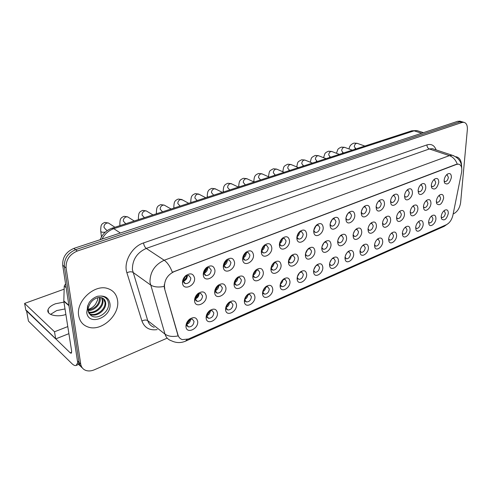 <?xml version="1.0" encoding="UTF-8"?>
<svg xmlns="http://www.w3.org/2000/svg" width="492" height="492" viewBox="0 0 492 492"><rect width="100%" height="100%" fill="white"/><g stroke="black" fill="none" stroke-linecap="round" stroke-linejoin="round"><path stroke-width="0.74" d="M217.433 313.035C218.165 320.175 206.831 325.538 206.154 318.275L206.117 317.912C206.087 315.083 207.286 312.635 209.715 310.575C213.952 308.06 216.523 308.878 217.433 313.035M206.763 315.944L208.491 318.306C211.56 318.275 213.337 316.473 213.829 312.906L212.089 310.52L209.002 311.375C207.489 312.654 206.745 314.179 206.763 315.944M236.498 304.806C237.119 311.694 226.505 317.008 225.637 310.157L225.57 309.523C225.576 306.688 226.781 304.265 229.186 302.248C233.251 299.88 235.693 300.729 236.498 304.806M226.64 305.249L226.16 308.017L227.802 309.985C230.742 309.935 232.458 308.17 232.95 304.683L231.252 302.303L228.368 303.09L227.587 303.822M254.924 296.861C255.44 303.515 245.483 308.761 244.463 302.291L244.358 301.418C244.401 298.582 245.606 296.178 247.98 294.216C251.892 291.971 254.204 292.857 254.924 296.861M245.059 297.967L244.887 300.12L246.467 301.94C249.278 301.879 250.932 300.145 251.424 296.744L249.776 294.364L246.658 295.452M272.746 289.173C273.171 295.606 263.798 300.784 262.66 294.665L262.525 293.583C262.599 290.747 263.804 288.373 266.147 286.455C269.905 284.333 272.107 285.237 272.746 289.173M263.017 290.741L262.999 292.482L264.512 294.161C267.205 294.087 268.798 292.383 269.296 289.062L267.685 286.682L264.954 287.531M289.985 281.738C290.323 287.968 281.492 293.072 280.262 287.279L280.096 286C280.2 283.171 281.406 280.821 283.706 278.952C287.334 276.941 289.425 277.863 289.985 281.738M280.446 283.656L280.514 285.077L281.965 286.639C284.542 286.547 286.086 284.88 286.584 281.627L285.022 279.253L282.605 279.936M306.676 274.536C306.934 280.581 298.595 285.606 297.297 280.114L297.1 278.663C297.236 275.846 298.435 273.521 300.698 271.701C304.191 269.782 306.184 270.729 306.676 274.536M297.346 276.744L297.463 277.906L298.853 279.351C301.332 279.253 302.82 277.611 303.324 274.431L301.805 272.064L299.653 272.617M322.838 267.562C323.029 273.429 315.132 278.374 313.785 273.158L313.564 271.559C313.73 268.749 314.923 266.455 317.149 264.678C320.52 262.851 322.414 263.81 322.838 267.562M313.742 270.01L313.878 270.951L315.212 272.297C317.586 272.187 319.031 270.575 319.536 267.464L318.06 265.102L316.135 265.551M338.508 260.803C338.631 266.51 331.147 271.369 329.763 266.418L329.517 264.678C329.708 261.879 330.895 259.61 333.078 257.876C336.331 256.135 338.139 257.113 338.508 260.803M329.64 263.454L329.788 264.204L331.054 265.459C333.342 265.342 334.738 263.755 335.249 260.705L333.816 258.349L332.094 258.724M353.699 254.247C353.76 259.801 346.651 264.579 345.249 259.868L344.978 258.011C345.193 255.225 346.374 252.98 348.521 251.289C351.657 249.628 353.385 250.612 353.699 254.247M345.064 257.07L346.417 258.829C348.619 258.7 349.972 257.144 350.482 254.155L349.092 251.812L347.549 252.119M368.428 247.894C368.44 253.3 361.675 257.993 360.261 253.509L359.972 251.541C360.212 248.767 361.38 246.553 363.49 244.899C366.522 243.312 368.17 244.309 368.428 247.894M360.027 250.858L361.312 252.402C363.428 252.267 364.744 250.736 365.261 247.808L363.914 245.465L362.53 245.717M382.727 241.726C382.69 246.996 376.245 251.609 374.824 247.335L374.523 245.268C374.781 242.507 375.943 240.324 378.01 238.706C380.937 237.187 382.512 238.196 382.727 241.726M374.553 244.807L375.765 246.16C377.807 246.018 379.086 244.512 379.596 241.64L378.299 239.309L377.057 239.518M396.607 235.736C396.521 240.877 390.377 245.403 388.957 241.332L388.643 239.173C388.92 236.431 390.076 234.272 392.099 232.698C394.935 231.24 396.441 232.255 396.607 235.736M388.662 238.921L389.799 240.102C391.761 239.955 393.003 238.472 393.52 235.656L392.259 233.337L391.152 233.497M410.094 229.924C409.965 234.936 404.092 239.389 402.677 235.496L402.351 233.257C402.653 230.533 403.797 228.399 405.777 226.861C408.526 225.465 409.965 226.486 410.094 229.924M402.358 233.183L403.422 234.217C405.316 234.063 406.527 232.605 407.044 229.844L405.826 227.532L404.83 227.661M423.194 224.266C423.028 229.167 417.407 233.54 416.004 229.819L415.672 227.513C415.992 224.807 417.124 222.698 419.067 221.191C421.73 219.856 423.102 220.877 423.194 224.266M415.666 227.599L416.656 228.497C418.489 228.343 419.664 226.91 420.186 224.192L419.006 221.892L418.12 221.997M435.93 218.774C435.728 223.565 430.34 227.857 428.956 224.297L428.618 221.929C428.95 219.235 430.076 217.157 431.982 215.687C434.559 214.401 435.875 215.428 435.93 218.774M428.956 224.297L428.606 222.181L429.522 222.944C431.293 222.784 432.437 221.369 432.96 218.7L431.816 216.412L431.035 216.492M448.317 213.43C446.625 219.309 444.368 221.142 441.545 218.928L441.201 216.498C441.552 213.823 442.665 211.769 444.534 210.33C447.031 209.094 448.292 210.133 448.317 213.43M441.183 216.861L442.031 217.538C443.741 217.372 444.86 215.982 445.383 213.362L444.282 211.08L443.587 211.142M197.698 321.547C198.547 328.97 186.419 334.369 185.982 326.663L185.976 326.602C185.908 323.785 187.095 321.313 189.549 319.203C193.959 316.534 196.677 317.315 197.698 321.547M186.714 324.56L188.485 326.922C191.702 326.909 193.553 325.077 194.032 321.411L192.255 319.031L188.94 319.954C187.415 321.27 186.677 322.801 186.714 324.56M225.951 287.894C226.64 295.089 215.551 300.311 214.727 293.084L214.666 292.543C214.641 289.77 215.773 287.371 218.073 285.335C222.384 282.685 225.01 283.533 225.951 287.894M215.281 290.667L217.095 293.158C220.115 293.115 221.855 291.325 222.329 287.777L220.502 285.268L217.396 286.184L215.281 290.667M244.961 280.059C245.539 286.996 235.164 292.174 234.155 285.366L234.063 284.554C234.075 281.768 235.219 279.382 237.495 277.396C241.64 274.899 244.124 275.791 244.961 280.059M234.586 282.74L236.351 285.225C239.235 285.169 240.92 283.41 241.387 279.948L239.616 277.445L236.72 278.288L234.586 282.74M263.331 272.494C263.81 279.185 254.075 284.308 252.931 277.888L252.796 276.83C252.845 274.044 253.995 271.676 256.252 269.739C260.231 267.384 262.593 268.3 263.331 272.494M253.509 273.355L253.312 275.741L254.954 277.562C257.716 277.494 259.333 275.766 259.813 272.383L258.085 269.88L254.751 271.258M281.092 265.176C281.479 271.645 272.328 276.707 271.074 270.637L270.907 269.37C270.981 266.578 272.137 264.235 274.37 262.341C278.201 260.114 280.44 261.061 281.092 265.176M271.375 266.59L271.369 268.472L272.931 270.157C275.582 270.071 277.144 268.374 277.623 265.071L275.95 262.574L273.06 263.614M298.275 258.091C298.582 264.358 289.954 269.352 288.62 263.607L288.423 262.156C288.527 259.364 289.683 257.045 291.885 255.194C295.575 253.085 297.703 254.05 298.275 258.091M288.736 259.917L288.829 261.43L290.323 262.986C292.863 262.888 294.37 261.227 294.856 257.993L293.232 255.508L290.686 256.326M314.911 251.24C315.138 257.316 306.99 262.236 305.594 256.793L305.366 255.17C305.501 252.39 306.657 250.09 308.828 248.288C312.383 246.283 314.406 247.267 314.911 251.24M305.581 253.386L305.723 254.604L307.149 256.049C309.585 255.945 311.049 254.309 311.541 251.141L309.96 248.663L307.703 249.327M331.018 244.604C331.171 250.502 323.465 255.348 322.032 250.182L321.774 248.411C321.94 245.631 323.09 243.362 325.23 241.597C328.656 239.696 330.581 240.699 331.018 244.604M321.922 247.015L322.082 247.986L323.447 249.333C325.784 249.216 327.198 247.605 327.697 244.512L326.165 242.039L324.154 242.581M346.62 238.171C346.719 243.903 339.406 248.669 337.949 243.768L337.666 241.861C337.856 239.094 339.006 236.849 341.11 235.127C344.412 233.313 346.251 234.327 346.62 238.171M337.764 240.797L337.924 241.572L339.228 242.82C341.479 242.697 342.85 241.117 343.348 238.085L341.866 235.625L340.064 236.068M361.755 231.935C361.786 237.513 354.843 242.199 353.373 237.544L353.072 235.514C353.287 232.759 354.424 230.539 356.497 228.854C359.683 227.126 361.436 228.153 361.755 231.935M353.133 234.745L354.529 236.511C356.688 236.375 358.022 234.825 358.52 231.849L357.087 229.401L355.476 229.77M376.429 225.889C376.411 231.32 369.806 235.932 368.323 231.492L368.004 229.358C368.244 226.615 369.375 224.42 371.411 222.778C374.492 221.129 376.165 222.169 376.429 225.889M368.041 228.848L369.363 230.391C371.442 230.25 372.733 228.725 373.237 225.81L371.847 223.374L370.408 223.669M390.666 220.022C390.599 225.311 384.307 229.844 382.825 225.619L382.493 223.393C382.751 220.656 383.883 218.491 385.882 216.886C388.858 215.312 390.451 216.357 390.666 220.022M382.512 223.104L383.754 224.45C385.759 224.303 387.013 222.802 387.518 219.942L386.177 217.519L384.892 217.765M404.486 214.327C404.375 219.487 398.366 223.94 396.896 219.912L396.552 217.599C396.835 214.881 397.954 212.735 399.916 211.166C402.794 209.66 404.319 210.711 404.486 214.327M396.558 217.513L397.721 218.688C399.652 218.534 400.875 217.058 401.386 214.254L400.082 211.837L398.932 212.034M417.911 208.799C417.757 213.829 412.019 218.208 410.556 214.364L410.205 211.972C410.5 209.266 411.613 207.15 413.544 205.619C416.33 204.174 417.788 205.238 417.911 208.799M410.199 212.064L411.281 213.085C413.151 212.931 414.338 211.48 414.848 208.725L413.594 206.32L412.567 206.48M430.955 203.424C430.758 208.337 425.266 212.642 423.821 208.965L423.464 206.505C423.784 203.817 424.885 201.726 426.779 200.232C429.473 198.848 430.869 199.912 430.955 203.424M423.452 206.763L424.455 207.649C426.257 207.489 427.419 206.056 427.929 203.35L426.718 200.964L425.801 201.087M443.63 198.196C441.927 204.198 439.62 206.037 436.718 203.713L436.349 201.197C436.687 198.528 437.782 196.456 439.639 194.992C442.247 193.67 443.581 194.734 443.63 198.196M436.33 201.591L437.259 202.36C439.005 202.2 440.131 200.785 440.641 198.128L439.473 195.755L438.661 195.853M206.271 296.006C207.077 303.484 195.195 308.73 194.598 301.055L194.58 300.821C194.512 298.066 195.632 295.649 197.932 293.57C202.427 290.741 205.207 291.553 206.271 296.006M195.287 298.878L197.151 301.368C200.312 301.35 202.12 299.517 202.587 295.883L200.711 293.367L197.372 294.364L195.287 298.878M214.924 270.213C215.687 277.74 204.069 282.845 203.313 275.212L203.27 274.782C203.208 272.088 204.26 269.721 206.419 267.673C210.988 264.69 213.823 265.539 214.924 270.213M203.94 272.943L205.902 275.563C209.008 275.532 210.779 273.706 211.222 270.096L209.254 267.451L205.902 268.515L203.94 272.943M234.555 262.513C235.201 269.751 224.364 274.837 223.386 267.66L223.3 266.922C223.282 264.21 224.352 261.849 226.517 259.844C230.902 257.052 233.577 257.943 234.555 262.513M223.878 265.145L225.785 267.765C228.749 267.716 230.459 265.926 230.908 262.402L228.989 259.764L225.883 260.742L223.878 265.145M253.509 255.077C254.044 262.045 243.909 267.107 242.765 260.348L242.642 259.339C242.654 256.609 243.737 254.259 245.902 252.298C250.108 249.678 252.642 250.606 253.509 255.077M243.128 257.623L244.979 260.237C247.814 260.17 249.456 258.411 249.918 254.973L248.054 252.341L245.157 253.245L243.128 257.623M271.818 247.894C272.26 254.622 262.753 259.635 261.48 253.263L261.32 252.015C261.363 249.272 262.464 246.941 264.61 245.022C268.657 242.556 271.055 243.515 271.818 247.894M262.045 248.472L261.824 251.135L263.515 252.962C266.233 252.876 267.82 251.154 268.281 247.796L266.473 245.17L263.773 246.006L262.919 246.892M289.524 240.951C289.874 247.451 280.938 252.408 279.567 246.394L279.37 244.936C279.45 242.187 280.551 239.875 282.685 237.999C286.572 235.668 288.853 236.652 289.524 240.951M279.807 242.23L279.819 244.247L281.436 245.926C284.032 245.834 285.569 244.143 286.036 240.852L284.284 238.245L281.258 239.481M306.645 234.235C306.91 240.526 298.496 245.422 297.057 239.733L296.824 238.085C296.934 235.336 298.041 233.048 300.151 231.215C303.896 229.014 306.061 230.016 306.645 234.235M297.106 235.982L297.217 237.568L298.761 239.124C301.252 239.02 302.734 237.359 303.207 234.143L301.516 231.541L298.865 232.507M323.219 227.734C323.41 233.835 315.458 238.663 313.976 233.276L313.712 231.461C313.847 228.718 314.96 226.449 317.045 224.66C320.649 222.568 322.709 223.596 323.219 227.734M313.896 229.832L314.056 231.099L315.526 232.538C317.918 232.421 319.351 230.791 319.831 227.648L318.189 225.059L315.846 225.828M339.265 221.443C339.388 227.365 331.866 232.119 330.347 227.009L330.058 225.053C330.218 222.31 331.331 220.065 333.392 218.313C336.866 216.332 338.822 217.372 339.265 221.443M330.175 223.823L330.353 224.826L331.749 226.166C334.05 226.037 335.439 224.438 335.925 221.357L334.339 218.78L332.254 219.407L333.392 218.313M354.812 215.342C354.873 221.099 347.739 225.779 346.202 220.933L345.888 218.842C346.079 216.105 347.186 213.885 349.215 212.175C352.567 210.287 354.431 211.345 354.812 215.342M345.962 217.956L346.14 218.743L347.469 219.992C349.683 219.856 351.03 218.282 351.516 215.262L349.984 212.698L348.121 213.208M369.879 209.432C369.886 215.029 363.108 219.635 361.565 215.029L361.233 212.827C361.448 210.096 362.549 207.895 364.547 206.228C367.782 204.432 369.56 205.502 369.879 209.432M361.276 212.237L362.702 214.002C364.83 213.86 366.14 212.31 366.632 209.358L365.144 206.806L363.483 207.224M384.492 203.7C384.443 209.149 377.997 213.682 376.454 209.297L376.103 206.991C376.343 204.272 377.444 202.095 379.412 200.465C382.536 198.756 384.227 199.832 384.492 203.7M376.128 206.658L377.475 208.196C379.523 208.048 380.796 206.529 381.288 203.627L379.855 201.087L378.366 201.437M398.668 198.141C398.575 203.448 392.432 207.907 390.894 203.731L390.531 201.333C390.789 198.627 391.884 196.474 393.821 194.881C396.841 193.245 398.458 194.334 398.668 198.141M390.537 201.228L391.804 202.563C393.772 202.415 395.008 200.914 395.507 198.067L394.123 195.545L392.794 195.828M412.431 192.741C412.29 197.919 406.429 202.304 404.904 198.319L404.529 195.841C404.811 193.147 405.9 191.019 407.8 189.463C410.722 187.901 412.265 188.996 412.431 192.741M404.522 195.939L405.703 197.095C407.61 196.941 408.809 195.465 409.307 192.673L407.973 190.164L406.786 190.398M425.789 187.501C425.611 192.55 420.008 196.862 418.501 193.061L418.12 190.509C418.421 187.827 419.504 185.724 421.373 184.205C424.196 182.71 425.672 183.811 425.789 187.501M418.108 190.785L419.202 191.788C421.041 191.628 422.21 190.176 422.714 187.434L421.423 184.943L420.365 185.127M438.772 182.409C437.05 188.541 434.7 190.386 431.712 187.95L431.318 185.33C431.638 182.667 432.714 180.589 434.553 179.1C437.283 177.673 438.692 178.774 438.772 182.409M431.299 185.761L432.314 186.634C434.092 186.468 435.229 185.041 435.734 182.347L434.491 179.869L433.55 180.017M451.392 177.458C449.713 183.448 447.425 185.281 444.534 182.975L444.147 180.3C444.479 177.649 445.549 175.595 447.351 174.143C450.002 172.772 451.349 173.879 451.392 177.458M444.122 180.871L445.057 181.622C446.773 181.456 447.88 180.047 448.39 177.403L447.191 174.937L446.355 175.054M194.586 278.189C195.478 286.043 182.981 291.135 182.501 282.998L182.495 282.931C182.397 280.268 183.424 277.894 185.57 275.809C190.336 272.611 193.338 273.404 194.586 278.189M183.276 281.018L185.287 283.644C188.541 283.632 190.386 281.775 190.822 278.066L188.799 275.415L185.189 276.584L183.276 281.018M210.355 310.624C210.189 313.06 208.989 314.775 206.757 315.778M229.432 302.475C229.278 304.769 228.171 306.436 226.117 307.469M247.876 294.616C247.722 296.768 246.707 298.373 244.825 299.431M265.711 287.02C265.563 289.038 264.628 290.581 262.913 291.645M282.968 279.684C282.82 281.565 281.965 283.035 280.409 284.099M299.683 272.593L297.346 276.787M315.864 265.846L313.834 269.622M331.528 259.364L329.837 262.623M346.694 253.134L345.372 255.778M361.362 247.212L360.482 249.02M190.613 319.074C190.422 321.645 189.119 323.41 186.708 324.363M218.78 285.391L218.786 285.495C218.676 287.961 217.513 289.708 215.287 290.735M237.802 277.636L237.808 277.746C237.704 280.065 236.634 281.756 234.586 282.814M256.197 270.157L256.197 270.262C256.098 272.439 255.108 274.069 253.239 275.151M273.976 262.937L273.983 263.017C273.884 265.059 272.974 266.633 271.264 267.728M291.184 255.963L291.19 256.006C291.092 257.925 290.262 259.432 288.706 260.539M307.844 249.223L305.581 253.565M323.976 242.777L321.977 246.75M339.597 236.621L337.912 240.084M354.72 230.711L353.379 233.559M369.351 225.084L368.416 227.12M383.366 220.029L383.176 220.465M199.088 293.515C198.977 296.135 197.71 297.937 195.287 298.927C197.224 297.543 198.485 295.717 199.082 293.435M207.624 267.525L207.661 267.863C207.556 270.459 206.326 272.248 203.971 273.232M227.273 259.905L227.304 260.25C227.199 262.691 226.068 264.425 223.909 265.446M246.246 252.556L246.271 252.894C246.172 255.188 245.133 256.867 243.153 257.919M264.585 245.471L264.604 245.785C264.505 247.943 263.552 249.561 261.738 250.637M282.316 238.632L282.328 238.915C282.23 240.939 281.356 242.495 279.708 243.583M299.468 232.027L299.48 232.267C299.382 234.161 298.582 235.656 297.082 236.75M316.073 225.65L313.896 230.127M332.155 219.524L330.2 223.675M347.727 213.706L346.073 217.335M362.801 208.116L361.472 211.13M377.382 202.796L376.435 205.016M391.417 197.932L391.066 198.78M187.311 275.748C187.2 278.509 185.865 280.354 183.307 281.283M164.777 288.423L164.445 286.608C164.5 279.751 167.717 274.77 174.088 271.658L456.594 164.389L458.618 164.137C461.324 164.955 462.308 167.704 461.57 172.385L452.892 215.275C451.761 219.838 449.627 222.968 446.484 224.666L188.522 338.982L182.427 339.634C180.207 338.957 178.737 337.426 178.012 335.046L164.414 288.171L164.211 284.813M78.677 315.563C79.716 321.387 82.871 325.206 88.148 327.039C101.457 331.928 120.011 314.929 117.582 300.557C116.678 294.413 113.375 290.403 107.686 288.527C94.648 283.859 75.817 301.122 78.677 315.563C79.716 321.387 82.871 325.206 88.148 327.039C101.457 331.928 120.011 314.929 117.582 300.557C116.678 294.413 113.375 290.403 107.686 288.527C94.648 283.859 75.817 301.122 78.677 315.563M187.212 339.474L185.435 341.202C180.767 343.145 176.111 343.016 171.48 340.802C168.252 339.794 166.093 337.561 165.005 334.111L149.968 282.224C149.986 272.076 154.728 264.745 164.199 260.237C167.458 262.556 170.171 266.553 172.329 272.236L456.324 164.297L458.618 164.137M462.578 121.93L459.897 121.881L75.571 249.702C67.779 253.109 64.058 258.743 64.397 266.603L79.077 362.475C79.458 364.793 80.522 366.583 82.275 367.85C80.522 366.583 79.458 364.793 79.077 362.475L64.397 266.603C64.058 258.743 67.779 253.109 75.571 249.702L459.897 121.881L462.578 121.93M457.259 164.07C455.617 159.789 453.003 156.973 449.417 155.632L164.199 260.237L146.265 248.405C136.948 252.691 132.323 259.794 132.397 269.702L147.748 320.649L165.005 334.111C168.172 336.38 172.544 336.983 178.11 335.931L164.414 288.171M461.576 165.773C461.373 160.595 459.596 157.6 456.232 156.794L455.647 156.727L456.232 156.794C459.596 157.6 461.373 160.595 461.576 165.773M453.163 213.94L453.895 213.626C457.554 211.548 459.792 207.87 460.623 202.575L467.345 129.734C467.591 125.442 466.422 122.963 463.839 122.299L461.988 122.49L77.305 251.012C69.501 254.432 65.762 260.083 66.1 267.962L80.719 364.055C81.285 367.241 83.007 369.369 85.891 370.445C88.48 371.294 91.303 371.073 94.359 369.787L167.212 338.139M460.494 121.327L457.812 121.272L73.849 248.411C66.076 251.793 62.361 257.408 62.705 265.243L77.441 360.9C77.822 363.213 78.886 364.996 80.633 366.263M183.848 281.117L187.323 275.994M183.282 281.086C185.293 279.714 186.554 277.845 187.077 275.489M195.275 298.533L198.713 293.552M186.708 324.296L190.539 319.093M186.72 323.884L190.158 319.228M204.162 273.171L207.649 267.722M203.94 272.912L207.323 267.63M223.903 265.397L227.224 259.924M223.872 265.003L226.861 260.083M243.134 257.747L246.086 252.63M243.128 257.328L245.723 252.833M261.719 250.323L264.309 245.625M261.732 249.881L263.946 245.871M215.275 290.624L218.676 285.428M215.281 290.219L218.3 285.594M234.579 282.58L237.587 277.734M234.598 282.15L237.218 277.937M253.232 274.776L255.865 270.336M253.275 274.321L255.483 270.588M206.757 315.593L210.182 310.692M206.788 315.169L209.795 310.864M226.123 307.162L229.149 302.605M226.172 306.719L228.762 302.82M244.844 298.982L247.476 294.825M244.918 298.509L247.98 294.216M262.962 291.036L265.194 287.346M263.128 290.44L264.745 287.771M280.606 283.177L282.267 280.311M281.086 282.082L281.553 281.276M297.924 275.151L298.595 273.939M88.136 310.987L90.633 315.181C96.881 320.864 109.421 312.168 108.56 303.828C108.092 299.13 105.46 296.528 100.651 296.036L97.785 296.209C94.427 297.273 91.604 299.327 89.316 302.352L87.957 305.28C87.016 306.762 87.281 312.346 88.179 308.502C89.747 302.432 93.228 298.767 98.609 297.512L101.475 297.672C103.972 298.472 105.368 300.225 105.669 302.931C106.58 309.462 97.373 317.156 90.94 314.609L89.095 313.681M100.048 297.451L100.233 298.539C100.891 304.056 94.458 310.913 88.086 310.52M99.489 297.445L99.562 297.998C99.15 304.61 95.319 308.595 88.068 309.96M101.998 297.844L102.939 300.729C103.843 307.149 94.895 314.745 88.462 312.395M101.549 297.697L102.262 300.175C103.105 306.375 94.79 313.816 88.332 311.977M103.203 298.459L104.987 302.377C105.897 308.902 96.696 316.584 90.27 314.037L88.941 313.435M97.883 297.648L97.539 300.188L95.534 304.247C93.572 306.817 91.088 308.539 88.08 309.4M56.641 310.593L50.547 314.376L56.641 310.593L65.018 308.939L56.641 310.593M77.847 362.53L76.112 365.464C74.987 365.845 73.585 365.23 71.918 363.619L28.45 321.116L26.556 310.926M26.463 310.421L70.221 352.85L71.242 353.287L71.635 351.122L63.806 301.233L64.243 286.03L65.577 283.89M63.948 302.119L55.534 303.755C51.5 305.304 49.016 307.248 48.075 309.579C45.904 314.628 56.672 317.666 65.885 314.48M64.151 289.155L24.6 303.423L54.507 331.774L67.785 326.583M24.6 303.423L25.842 310.243L55.694 338.902L68.892 333.662M54.507 331.774L55.694 338.902M279.696 243.109L281.922 238.891M279.739 242.63L281.547 239.198M297.094 236.092L298.945 232.427M297.285 235.391L298.496 232.993M314.117 229.001L315.329 226.517M271.283 267.193L273.527 263.226M271.35 266.695L273.14 263.54M288.779 259.782L290.594 256.437M289.075 258.958L290.065 257.132M305.932 252.255L306.971 250.262M178.012 335.046L177.661 334.775M426.964 144.9C426.982 146.893 427.782 148.246 429.35 148.965L146.265 248.405C144.839 247.242 143.935 245.416 143.553 242.925L426.964 144.9C431.336 143.639 434.393 145.318 436.127 149.925M433.704 149.119L432.296 148.652L429.35 148.965L449.417 155.632L452.351 155.294L453.839 155.804M164.15 286.424C158.295 287.543 153.738 287.033 150.484 284.905L132.932 272.328C131.333 271.473 129.322 271.627 126.905 272.789C123.191 262.193 131.917 246.566 143.553 242.925M446.502 224.66L444.141 226.369L185.632 341.116M157.163 329.597C149.586 330.667 144.513 327.813 141.942 321.036L126.905 272.789M461.988 122.49L457.812 121.272M77.305 251.012L73.849 248.411M66.1 267.962L62.705 265.243M80.719 364.055L77.441 360.9M141.942 321.036C144.248 319.849 146.179 319.72 147.748 320.649C148.861 324.043 151.019 326.257 154.224 327.291M418.243 131.001L416.902 130.583L414.098 130.835L113.8 228.669C108.683 230.471 104.759 233.94 102.041 239.075M120.349 233.011L113.8 228.669L111.948 228.233L411.792 130.804L416.902 130.583L423.452 132.649M411.792 130.804L414.098 130.835L421.669 133.24M107.293 230.545L105.786 229.524L103.978 227.31C103.947 225.201 104.944 223.768 106.967 223.024L108.498 223.03L109.741 223.848M105.337 232.095C102.293 232.556 100.749 232.144 100.706 230.865C100.755 227.163 101.069 225.139 101.641 224.801C101.795 224.1 102.853 223.306 104.821 222.421L108.498 223.03L114.931 227.267M125.774 223.743L123.301 221.08C123.295 219.002 124.267 217.593 126.229 216.874L127.662 216.874L128.812 217.593M120.202 225.557L119.833 224.641C119.913 221.074 120.239 219.106 120.811 218.731C120.977 217.999 122.053 217.187 124.039 216.302L127.662 216.874L134.242 220.988M144.445 217.673L142.028 215.053C142.04 212.993 143 211.615 144.9 210.908L146.241 210.902L147.305 211.535M138.769 219.518L138.375 218.608C138.492 215.121 138.836 213.19 139.396 212.815C139.562 212.083 140.657 211.271 142.668 210.373L146.241 210.902L152.957 214.912M162.551 211.794L160.189 209.205C160.22 207.169 161.155 205.81 163 205.127L164.26 205.121L165.238 205.681M156.782 213.669L156.358 212.759C156.505 209.358 156.868 207.452 157.44 207.052C157.637 206.302 158.732 205.496 160.73 204.629L164.26 205.121L171.099 209.014M180.115 206.087L177.803 203.528C177.852 201.523 178.768 200.183 180.558 199.518L182.643 200.004M174.26 207.987L173.805 207.083C173.99 203.756 174.365 201.892 174.931 201.492C175.121 200.748 176.234 199.93 178.258 199.045L181.739 199.506L188.694 203.294M87.957 305.28L86.733 312.457C88.357 326.805 112.336 317.192 109.919 303.509C108.996 298.539 105.903 296.049 100.651 296.036M71.709 352.235L70.221 352.85M68.941 305.704L63.806 301.233M26.605 310.975L28.45 321.116M63.788 300.883L68.88 305.317M66.156 287.635L64.243 286.03M197.151 200.552L194.9 198.024C194.961 196.037 195.859 194.721 197.6 194.076L199.543 194.5M191.228 202.476L190.748 201.572C190.958 198.325 191.345 196.499 191.898 196.093C192.089 195.349 193.215 194.531 195.275 193.633L198.707 194.063L205.773 197.747M213.694 195.17L211.498 192.679C211.572 190.718 212.458 189.42 214.143 188.793L215.957 189.162M207.71 197.12L207.2 196.222C207.421 193.104 207.808 191.327 208.362 190.89C208.565 190.115 209.709 189.279 211.794 188.375L215.188 188.78L222.347 192.36M229.764 189.949L227.618 187.483C227.71 185.546 228.577 184.272 230.219 183.657L231.91 183.983M223.719 191.917L223.183 191.031C223.423 187.993 223.823 186.24 224.389 185.773C224.616 184.98 225.773 184.143 227.845 183.264L231.197 183.645L238.448 187.132M245.379 184.881L243.282 182.44C243.386 180.527 244.241 179.266 245.834 178.67L247.415 178.959M239.284 186.862L238.725 185.976C238.983 183.012 239.389 181.296 239.942 180.828C240.17 180.041 241.338 179.199 243.442 178.301L246.756 178.651L254.087 182.046M260.557 179.949L258.515 177.532C258.632 175.644 259.469 174.402 261.018 173.824L262.494 174.076M254.419 181.942L253.835 181.068C254.106 178.178 254.518 176.493 255.065 176.025C255.287 175.238 256.467 174.383 258.608 173.473L261.892 173.805L269.29 177.108M275.311 175.152L273.324 172.766C273.454 170.896 274.272 169.672 275.784 169.107L277.168 169.328M268.65 176.819L268.534 176.29C269.524 170.533 268.989 171.142 273.361 168.781L276.609 169.088L284.075 172.305M289.671 170.484L287.734 168.123C287.875 166.271 288.681 165.072 290.151 164.519L291.442 164.715M282.808 171.757L282.832 171.647C283.829 166.056 283.355 166.511 287.715 164.211L290.926 164.5L298.453 167.631M303.644 165.945L301.756 163.608C301.91 161.776 302.697 160.595 304.13 160.054L305.341 160.226M317.248 161.524L315.409 159.205C315.569 157.403 316.35 156.235 317.746 155.706L318.884 155.859M330.501 157.219L328.705 154.925C328.877 153.135 329.64 151.985 331.005 151.468L332.069 151.604M343.41 153.024L341.663 150.755C341.842 148.984 342.592 147.846 343.92 147.342L344.923 147.465M355.987 148.935L354.289 146.684C354.474 144.937 355.218 143.818 356.509 143.32L357.456 143.43M206.781 316.165L206.154 318.275M226.16 308.017L225.637 310.157M244.887 300.12L244.463 302.291M262.999 292.482L262.66 294.665M280.514 285.077L280.262 287.279M297.463 277.906L297.297 280.114M313.878 270.951L313.785 273.158M329.788 264.204L329.763 266.418M345.199 257.66L345.249 259.868M360.15 251.307L360.261 253.509M374.658 245.133L374.824 247.335M388.735 239.143L388.957 241.332M402.407 233.319L402.677 235.496M415.691 227.655L416.004 229.819M441.183 216.966L441.545 218.928M186.72 324.597L185.982 326.663M215.318 291.006L214.727 293.084M234.641 283.251L234.155 285.366M253.312 275.741L252.931 277.888M271.369 268.472L271.074 270.637M288.829 261.43L288.62 263.607M305.723 254.604L305.594 256.793M322.082 247.986L322.032 250.182M337.924 241.572L337.949 243.768M353.281 235.342L353.373 237.544M368.176 229.303L368.323 231.492M382.622 223.429L382.825 225.619M396.638 217.735L396.896 219.912M410.248 212.193L410.556 214.364M423.471 206.806L423.821 208.965M436.33 201.622L436.718 203.713M195.299 299.025L194.598 301.055M203.971 273.208L203.313 275.212M223.934 265.606L223.386 267.66M243.208 258.257L242.765 260.348M261.824 251.135L261.48 253.263M279.819 244.247L279.567 246.394M297.217 237.568L297.057 239.733M314.056 231.099L313.976 233.276M330.353 224.826L330.347 227.009M346.14 218.743L346.202 220.933M361.436 212.839L361.565 215.029M376.263 207.114L376.454 209.297M390.648 201.554L390.894 203.731M404.608 196.148L404.904 198.319M418.157 190.902L418.501 193.061M431.318 185.798L431.712 187.95M444.122 180.915L444.534 182.975M183.276 281.061L182.501 282.998M207.249 317.432L208.491 318.306M226.652 309.21L227.802 309.985M244.376 300.6L244.745 300.84M245.397 301.252L246.467 301.94M262.537 292.949L262.888 293.164M263.515 293.552L264.512 294.161M280.102 285.545L281.965 286.639M441.632 217.372L442.031 217.538M187.151 325.932L188.485 326.922M215.859 292.346L217.095 293.158M235.213 284.511L236.351 285.225M252.802 276.276L253.177 276.504M253.897 276.935L254.954 277.562M270.907 268.995L271.27 269.198M271.959 269.598L272.931 270.157M288.423 261.941L288.761 262.125M289.425 262.494L290.323 262.986M436.853 202.2L437.259 202.36M195.816 300.446L197.151 301.368M204.58 274.721L205.902 275.563M224.567 267.027L225.785 267.765M243.86 259.585L244.979 260.237M261.313 251.738L261.695 251.947M262.488 252.39L263.515 252.962M279.37 244.825L279.727 245.016M280.489 245.422L281.436 245.926M296.824 238.134L297.162 238.306M297.888 238.681L298.761 239.124M431.896 186.474L432.314 186.634M444.67 181.48L445.057 181.622M183.854 282.679L185.287 283.644M185.189 276.584L185.57 275.809M446.921 174.488L447.351 174.143M434.067 179.494L434.553 179.1M420.832 184.654L421.373 184.205M407.192 189.973L407.8 189.463M393.133 195.472L393.821 194.881M378.637 201.148L379.412 200.465M363.674 207.015L364.547 206.228M348.225 213.097L349.215 212.175M315.962 225.73L317.045 224.66M299.142 232.261L300.151 231.215M281.756 239.02L282.685 237.999M263.773 246.006L264.61 245.022M245.157 253.245L245.902 252.298M225.883 260.742L226.517 259.844M205.902 268.515L206.419 267.673M197.372 294.364L197.932 293.57M439.264 195.275L439.639 194.992M426.361 200.552L426.779 200.232M413.077 205.988L413.544 205.619M399.393 211.591L399.916 211.166M385.285 217.366L385.882 216.886M370.74 223.337L371.411 222.778M355.734 229.506L356.497 228.854M340.236 235.889L341.11 235.127M324.228 242.501L325.23 241.597M307.734 249.303L308.828 248.288M290.858 256.191L291.885 255.194M273.417 263.306L274.37 262.341M255.385 270.668L256.252 269.739M236.72 278.288L237.495 277.396M217.396 286.184L218.073 285.335M188.94 319.954L189.549 319.203M418.729 221.443L419.067 221.191M405.396 227.144L405.777 226.861M391.669 233.023L392.099 232.698M377.518 239.087L378.01 238.706M362.93 245.342L363.49 244.899M347.875 251.799L348.521 251.289M332.34 258.478L333.078 257.876M316.294 265.391L317.149 264.678M299.714 272.556L300.698 271.701M282.654 279.893L283.706 278.952M265.163 287.365L266.147 286.455M228.368 303.09L229.186 302.248M209.002 311.375L209.715 310.575M433.839 149.162L452.351 155.294C458.581 157.704 461.705 161.973 461.724 168.092M448.63 223.202L444.141 226.369M463.839 122.299L459.663 121.087M100.227 239.672C102.373 234.124 106.278 230.311 111.948 228.233M100.792 231.535L101.481 236.947M119.907 225.275L119.95 225.637M138.436 219.204L138.48 219.617M156.407 213.319L156.45 213.774M173.854 207.612L173.891 208.11M90.633 315.181L88.185 311.313L88.179 308.502M90.27 314.037L90.94 314.609M78.751 364.338L76.254 365.402M48.075 309.579L48.628 312.875M190.785 202.071L190.822 202.606M207.23 196.695L207.261 197.261M223.208 191.468L223.239 192.071M244.899 185.035L244.954 184.678M238.743 186.394L238.768 187.028M259.942 180.146L260.028 179.703M253.847 181.456L253.86 181.942M274.579 175.392L274.696 174.894M288.822 170.761L288.976 170.214M312.451 163.086L304.868 160.035L301.688 159.765C297.266 162.089 297.838 161.628 296.762 166.923M302.691 166.253L302.887 165.656M326.073 158.658L318.441 155.687L315.292 155.435C310.846 157.741 311.461 157.415 310.335 162.231M316.196 161.868L316.442 161.222M339.339 154.347L331.657 151.45L328.545 151.216C326.405 152.077 325.175 152.938 324.849 153.793L323.57 157.686M329.351 157.594L329.671 156.911M352.26 150.146L344.541 147.323L341.46 147.108C339.345 147.938 338.102 148.799 337.746 149.679L336.479 153.27M342.18 153.424L342.549 152.735M364.849 146.056L357.1 143.301L354.049 143.098C351.091 144.082 349.431 146.044 349.062 148.978M354.683 149.359L355.101 148.664"/></g></svg>
